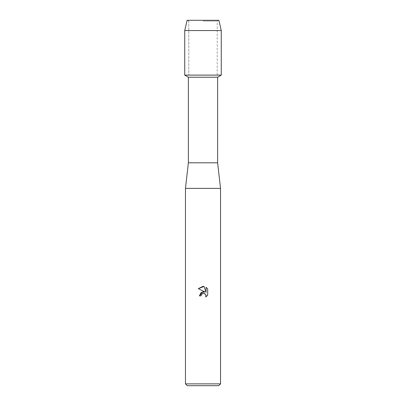 <?xml version="1.0" encoding="UTF-8"?>
<svg xmlns="http://www.w3.org/2000/svg" width="406" height="406" viewBox="0 0 406 406"><rect width="100%" height="100%" fill="white"/><g stroke="black" fill="none" stroke-linecap="round" stroke-linejoin="round"><path stroke-width="0.3" stroke-dasharray="2.03 1.52" d="M203 21.046L217.22 21.046L203 21.046M218.895 20.3L187.105 20.3L218.895 20.3L217.22 21.046L217.22 75.11L184.73 75.11L217.22 75.11L217.22 21.046L218.895 20.3M217.616 77.221L188.384 77.221M221.27 75.11L203 75.11L221.27 75.11M217.616 162.806L188.384 162.806M220.539 188.384L185.461 188.384M220.539 383.873L185.461 383.873M218.712 385.7L187.288 385.7M207.689 295.167L207.689 288.945M199.371 295.862L201.026 295.862M198.311 288.656L205.01 291.96M202.964 293.396L205.603 294.386M206.065 287.301L206.065 292.345L204.02 286.453M221.27 30.567L184.73 30.567M188.78 21.046L188.78 75.11L188.78 21.046L187.105 20.3L188.78 21.046"/><path stroke-width="0.61" d="M218.895 20.3L187.105 20.3L218.895 20.3L221.27 30.567L221.27 75.11L203 75.11L221.27 75.11L217.616 77.221L217.616 162.806L220.539 188.384L220.539 383.873L185.461 383.873L187.288 385.7L218.712 385.7L220.539 383.873M217.616 162.806L188.384 162.806L188.384 77.221L217.616 77.221M188.384 162.806L185.461 188.384L220.539 188.384M201.026 295.862L199.371 295.862L203 291.716L205.01 291.96L198.311 288.656L203 286.342L204.02 286.453L206.065 292.345L206.065 287.301L207.689 288.945L207.689 295.167L205.806 296.974L205.878 294.883L204.517 293.518L203 293.386L201.295 294.72L201.026 295.862L201.198 294.939M205.603 294.386L206.07 295.847L205.806 296.974L207.689 295.167M205.01 291.96L201.148 292.427L199.371 295.862M201.295 294.72L202.964 293.396M207.689 288.945L206.065 287.301M204.02 286.453L198.311 288.656M187.105 20.3L184.73 30.567L184.73 75.11L203 75.11L184.73 75.11L188.384 77.221M184.73 30.567L221.27 30.567M185.461 188.384L185.461 383.873"/></g></svg>
